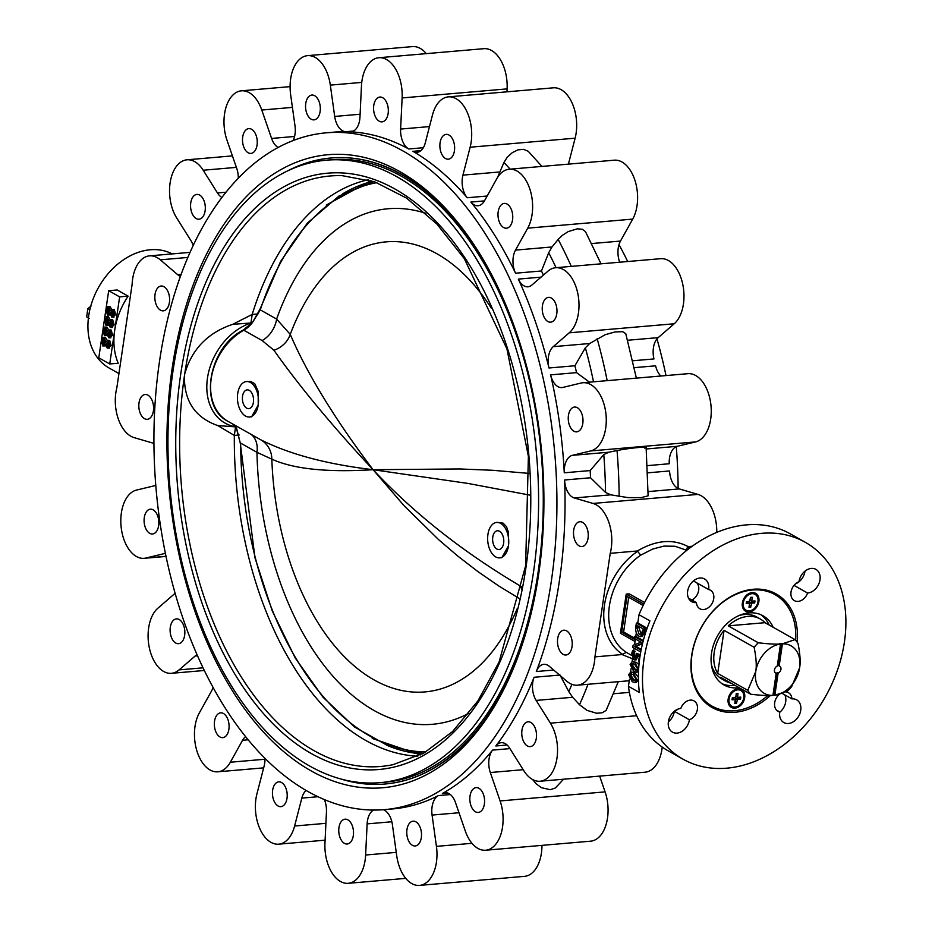 <?xml version="1.0" encoding="UTF-8"?>
<svg xmlns="http://www.w3.org/2000/svg" width="932" height="932" viewBox="0 0 932 932"><rect width="100%" height="100%" fill="white"/><g stroke="black" fill="none" stroke-linecap="round" stroke-linejoin="round"><path stroke-width="1.4" d="M724.059 630.335A35.567 26.667 119.4 0 0 717.698 673.417L724.059 630.335L754.139 647.274A35.567 26.667 -60.6 0 1 758.322 642.789C768.516 643.977 775.913 644.373 780.527 643.977L777.276 666.065A4.031 3.017 119.4 0 0 774.515 669.572A4.031 3.017 119.4 0 0 775.715 673.137A4.031 3.017 119.4 0 0 776.205 673.335L772.931 695.412A27.273 20.446 -60.6 0 1 755.747 671.506A27.273 20.446 -60.6 0 1 780.538 644M777.37 665.46A4.031 3.017 -60.6 0 1 778.5 665.518L779.187 665.902L782.437 643.802L795.089 639.62L765.009 622.681A35.567 26.667 119.4 0 0 760.279 618.999A35.567 26.667 119.4 0 0 728.242 625.85L758.322 642.789M795.089 639.62A35.567 26.667 -60.6 0 1 798.037 643.488C800.122 654.054 800.658 662.128 799.644 667.731A27.273 20.446 -60.6 0 1 774.853 695.237L778.115 673.172A4.031 3.017 119.4 0 0 780.934 669.339A4.031 3.017 119.4 0 0 779.676 666.112A4.031 3.017 119.4 0 0 779.187 665.902M782.449 643.837A27.273 20.446 -60.6 0 1 799.644 667.731L791.676 686.569A35.567 26.667 -60.6 0 1 787.493 691.066L774.841 695.249L773.012 694.969M760.279 618.999L756.854 617.077A35.567 26.667 119.4 0 0 739.029 615.539M711.396 664.598A35.567 26.667 119.4 0 0 721.962 679.055L725.376 680.977A35.567 26.667 119.4 0 0 730.991 683.109M772.931 695.412C768.317 695.808 760.92 695.423 750.726 694.223L720.646 677.296A35.567 26.667 119.4 0 0 725.376 680.977M750.726 694.223A35.567 26.667 -60.6 0 1 747.779 690.356L755.747 671.506C756.761 665.914 756.225 657.841 754.139 647.274M717.698 673.417L747.779 690.356M340.786 778.966A314.166 185.107 -94.9 0 0 384.928 784.01A314.166 185.107 -94.9 0 0 525.112 635.566M494.496 280.276A314.166 185.107 -94.9 0 0 330.988 157.997A314.166 185.107 -94.9 0 0 288.349 170.521M331.151 157.986A314.166 185.107 85.1 0 1 331.314 157.974A314.166 185.107 85.1 0 1 402.053 174.633A314.166 185.107 85.1 0 1 473.538 244.056M510.666 674.838A314.166 185.107 85.1 0 1 385.265 783.987A314.166 185.107 85.1 0 1 385.102 783.998M145.683 250.382L143.26 250.894M172.187 253.9A65.205 48.883 119.4 0 0 98.233 287.941A65.205 48.883 119.4 0 0 109.207 368.082L118.947 373.569M90.963 306.162L87.864 308.608L89.845 309.727M88.435 317.835L86.653 316.833L87.864 308.608M89.134 318.488L86.653 316.833M778.5 665.518L781.762 643.429L779.851 643.593L780.527 643.977M774.166 694.876L777.428 672.788A4.031 3.017 -60.6 0 1 775.517 672.951L776.205 673.335M782.437 643.802L781.762 643.429M765.009 622.681L728.242 625.85M777.428 672.788L778.115 673.172M184.489 375.351L184.594 374.676M368.093 179.76A290.213 170.999 -94.9 0 0 252.188 314.433L232.72 324.324C207.661 332.747 191.643 349.372 184.664 374.198A75.282 56.433 119.4 0 0 184.431 375.829C184.012 401.04 195.126 417.629 217.773 425.575L234.328 435.407A290.213 170.999 -94.9 0 0 417.769 756.225M239.186 434.988L234.328 435.407L235.551 427.101M235.4 426.868L217.773 425.575M232.72 324.324L250.929 322.996L252.188 314.433L257.989 313.944M380.105 782.647L384.776 782.239A312.383 184.058 -94.9 0 0 541.341 455.2A312.383 184.058 -94.9 0 0 331.14 159.768L326.456 160.176A312.383 184.058 -94.9 0 0 168.144 427.8A312.383 184.058 -94.9 0 0 309.773 766.081A312.383 184.058 -94.9 0 0 380.105 782.647A312.383 184.058 -94.9 0 0 536.657 455.608A312.383 184.058 -94.9 0 0 326.456 160.176M250.929 322.996A56.316 42.22 119.4 0 0 207.498 377.868A56.316 42.22 119.4 0 0 235.353 426.809M237.718 393.49A17.778 10.473 85.1 0 1 246.444 381.549A17.778 10.473 85.1 0 1 258.222 405.036A17.778 10.473 85.1 0 1 249.496 416.977A17.778 10.473 85.1 0 1 237.718 393.49M246.665 408.146A9.425 5.545 -94.9 0 0 248.821 408.647A9.425 5.545 -94.9 0 0 253.504 398.78A9.425 5.545 -94.9 0 0 247.201 389.879A9.425 5.545 -94.9 0 0 243.403 403.929A9.425 5.545 -94.9 0 0 246.665 408.146M499.727 557.86L501.824 557.674L508.453 545.919A17.778 10.473 85.1 0 1 499.727 557.86A17.778 10.473 85.1 0 1 487.937 534.362A17.778 10.473 85.1 0 1 496.674 522.421A17.778 10.473 85.1 0 1 508.453 545.919L508.406 532.254L506.507 526.685L503.129 523.155L496.674 522.421M499.505 531.252A9.425 5.545 85.1 0 1 503.781 541.422A9.425 5.545 85.1 0 1 499.051 549.519A9.425 5.545 85.1 0 1 492.667 540.618A9.425 5.545 85.1 0 1 497.432 530.751A9.425 5.545 85.1 0 1 499.505 531.252M517.248 608.584A225.859 133.066 85.1 0 1 370.785 677.983A225.859 133.066 85.1 0 1 271.829 459.161C293.522 469.052 327.283 472.559 373.08 469.705L403.812 505.424L438.739 539.768L457.81 556.089L477.813 571.526L498.83 586.018L519.613 598.67M529.574 473.444L492.76 470.287L459.86 468.959L373.08 469.705C335.112 419.493 307.502 374.396 290.248 334.402A225.859 133.066 85.1 0 1 491.362 308.201M425.947 213.381A258.7 152.429 -94.9 0 0 276.618 319.07L260.273 309.867L252.456 322.53A23.708 17.778 119.4 0 1 243.8 330.231L262.137 340.553A23.708 17.778 119.4 0 0 276.618 319.07L290.248 334.402A23.708 19.933 -25.1 0 1 273.938 350.269C299.603 386.57 332.642 426.378 373.08 469.705C327.05 464.276 289.596 454.303 260.727 439.788A23.708 22.461 -60.8 0 1 271.829 459.161L256.941 452.311A23.708 17.778 119.4 0 0 251.127 434.382M249.496 416.977L251.605 416.802L258.222 405.036L258.187 391.382L254.751 383.716L250.778 381.479L246.444 381.549M521.594 589.385A23.708 10.31 119.4 0 0 518.856 585.11C462.214 551.476 413.622 513.008 373.08 469.705L468.039 483.44L530.226 495.183M260.727 439.788L228.002 421.357A53.345 39.994 119.4 0 1 211.471 377.029A53.345 39.994 119.4 0 1 243.8 330.231A2.377 0.99 -119.1 0 0 243.112 330.138C208.558 347.333 198.05 406.702 228.002 421.357M262.137 340.553L273.938 350.269M235.481 426.833L236.751 428.86L240.258 443.003L236.53 428.673A1.782 0.839 -31.3 0 0 236.751 428.86A23.708 17.778 119.4 0 0 232.79 424.06M376.912 182.649A286.066 168.552 -94.9 0 0 260.273 309.867A1.782 0.85 -161.6 0 1 260.016 309.179L252.456 322.53L243.112 330.138M236.472 428.499A1.782 0.839 -31.3 0 0 236.53 428.673L232.72 424.013M735.138 707.05A9.11 6.827 -60.6 0 1 731.946 706.398A9.11 6.827 -60.6 0 1 730.455 695.109A9.11 6.827 -60.6 0 1 740.882 690.519A9.11 6.827 -60.6 0 1 743.247 699.862A9.11 6.827 -60.6 0 1 735.138 707.05M740.509 699.093L737.398 699.361L736.525 703.357L734.824 703.509L735.255 699.582L732.016 699.816L732.307 697.835L735.756 697.206L736.292 693.559L737.993 693.408L737.573 697.346L740.8 697.101L740.509 699.093L735.814 698.464L737.398 699.361M731.62 706.2A9.11 6.827 -60.6 0 1 731.282 706.025A9.11 6.827 -60.6 0 1 728.917 696.693A9.11 6.827 -60.6 0 1 737.026 689.494A9.11 6.827 -60.6 0 1 740.218 690.146A9.11 6.827 -60.6 0 1 740.544 690.344M736.233 694.002L737.993 693.408M737.783 697.357L737.643 698.301M735.814 698.464L735.348 699.687M735.197 701.027L736.525 703.357M733.752 698.779L732.168 698.779M737.48 697.253L735.884 696.332M749.34 610.879A9.11 6.827 -60.6 0 1 746.148 610.227A9.11 6.827 -60.6 0 1 744.656 598.938A9.11 6.827 -60.6 0 1 755.083 594.348A9.11 6.827 -60.6 0 1 757.448 603.68A9.11 6.827 -60.6 0 1 749.34 610.879M754.71 602.911L751.6 603.179L750.726 607.186L749.025 607.338L749.456 603.4L746.217 603.645L746.509 601.653L749.619 601.385L750.493 597.389L752.194 597.237L751.774 601.163L755.002 600.93L754.71 602.911L750.015 602.293L751.6 603.179M745.821 610.029A9.11 6.827 -60.6 0 1 745.484 609.854A9.11 6.827 -60.6 0 1 743.119 600.523A9.11 6.827 -60.6 0 1 751.227 593.323A9.11 6.827 -60.6 0 1 754.419 593.975A9.11 6.827 -60.6 0 1 754.745 594.173M750.435 597.831L752.194 597.237M751.984 601.187L751.844 602.13M750.015 602.293L749.549 603.517M749.398 604.856L750.726 607.186M747.953 602.608L746.369 602.608M751.681 601.07L750.085 600.161M795.66 640.237A64.017 47.998 119.4 0 0 774.923 594.593A64.017 47.998 119.4 0 0 752.427 589.991A64.017 47.998 119.4 0 0 695.493 640.552A64.017 47.998 119.4 0 0 712.106 706.153A64.017 47.998 119.4 0 0 767.852 695.54M773.176 627.283A39.715 29.777 119.4 0 0 762.993 615.761A39.715 29.777 119.4 0 0 749.048 612.907A39.715 29.777 119.4 0 0 713.726 644.28A39.715 29.777 119.4 0 0 724.024 684.985A39.715 29.777 119.4 0 0 739.146 687.711M737.841 688.783A10.252 7.689 119.4 0 0 728.544 703.916A10.252 7.689 119.4 0 0 742.851 702.681A10.252 7.689 119.4 0 0 737.841 688.783M752.042 592.612A10.252 7.689 119.4 0 0 742.746 607.734A10.252 7.689 119.4 0 0 757.052 606.511A10.252 7.689 119.4 0 0 752.042 592.612M766.197 590.096A64.017 47.998 -60.6 0 1 770.822 592.274L774.923 594.593M712.106 706.153L708.005 703.846A64.017 47.998 -60.6 0 1 703.742 701.039M722.032 683.715A39.715 29.777 119.4 0 0 735.045 685.404M769.075 624.976A39.715 29.777 119.4 0 0 760.885 614.724M103.021 329.171L104.267 320.678M104.535 318.861L105.794 310.368M106.062 308.55L108.695 290.702L119.634 296.865L109.731 363.969L98.792 357.806L101.227 341.298M101.495 339.481L102.753 330.988M109.65 340.343L108.217 340.471L109.661 345.527L107.227 348.067L105.491 344.432L102.893 345.982L101.332 340.285L104.046 337.582L105.887 341.683L108.217 340.471L107.448 340.273L109.65 340.343L111.094 345.399L108.66 347.939M105.794 345.877L102.893 345.982M105.479 337.466L103.184 337.372L105.479 337.466L107.157 340.343M111.176 330.033L109.743 330.161L111.188 335.217L108.753 337.757L107.017 334.122L104.419 335.671L102.858 329.975L105.572 327.272L107.436 331.384L109.743 330.161L108.974 329.963L111.176 330.033L112.621 335.089L110.186 337.629M107.32 335.567L104.419 335.671M106.994 327.155L104.71 327.062L106.994 327.155L108.671 330.033M112.69 319.723L111.258 319.851L112.714 324.907L110.279 327.447L108.531 323.812L105.945 325.361L104.384 319.664L107.087 316.962L108.951 321.074L111.258 319.851L110.489 319.653L112.69 319.723L114.147 324.779L111.712 327.318M108.834 325.256L105.945 325.361M108.52 316.845L106.236 316.752L108.52 316.845L110.197 319.723M114.217 309.412L112.784 309.541L114.228 314.597L111.793 317.136L110.058 313.502L107.46 315.051L105.91 309.354L108.613 306.651L110.477 310.764L112.784 309.541L112.015 309.342L114.217 309.412L115.661 314.468L113.226 317.008M110.36 314.946L107.46 315.051M110.046 306.535L107.763 306.442L110.046 306.535L111.724 309.412M630.778 671.995L633.294 672.741L636.975 679.778L634.902 682.515L632.187 681.688L628.622 674.745L630.778 671.995L634.727 672.613L638.397 677.366M638.42 679.556L636.335 682.387L634.902 682.515M629.484 679.195L628.436 686.313L639.375 692.476A124.48 93.316 119.4 0 1 649.942 620.875L639.003 614.712L637.791 622.937L645.993 627.562L645.433 631.348L642.066 636.533L638.968 636.23C636.346 634.377 635.298 631.209 635.822 626.712L636.358 623.065L637.791 622.937M636.323 632.851L635.81 636.358L643.301 640.575M642.486 643.744L635.845 646.365L641.239 649.348M634.063 648.183L633.713 650.583M639.236 662.081L638.56 661.708L639.294 656.792L636.964 655.487L634.797 659.961L633.713 659.681L631.779 653.355L632.525 650.687L635.053 651.177L634.109 653.693L635.344 657.724M632.525 650.687L633.62 651.305L632.688 653.821L633.911 657.852L636.02 655.441L636.253 653.32L640.272 654.648M638.397 655.359L636.23 659.844L634.797 659.961M632.537 658.528L632.059 661.72M632.292 661.685L634.82 662.431L638.502 669.467L636.428 672.205L633.702 671.378L630.137 664.434L632.292 661.685L636.241 662.303L638.968 664.714M638.49 671.914L636.428 672.205M631.011 668.885L630.545 672.03M635.414 639.014L634.576 644.699M122.092 352.284L132.146 284.155A34.379 20.259 85.1 0 1 149.528 255.857A34.379 20.259 85.1 0 1 160.304 259.83L177.662 274.66A17.778 10.473 85.1 0 0 180.4 276.315M127.3 316.95L116.85 387.724A34.379 20.259 85.1 0 0 134.057 437.597L152.801 443.084A17.778 10.473 85.1 0 1 153.943 443.527M109.731 363.969L118.224 363.235A65.205 48.883 -60.6 0 1 114.683 330.417A65.205 48.883 -60.6 0 1 128.138 296.131L117.199 289.98L108.695 290.702M686.313 550.148L674.908 546.245L663.922 546.105L652.738 549.03L640.715 555.157A59.275 44.433 119.4 0 0 609.4 605.847A59.275 44.433 119.4 0 0 626.362 652.377L631.663 655.429M635.053 641.484L620.432 633.259L626.211 594.115L629.228 593.859L644.618 602.515M594.931 656.885A34.379 20.259 85.1 0 1 577.56 685.183A34.379 20.259 85.1 0 1 566.773 681.222L549.414 666.38A17.778 10.473 85.1 0 0 543.834 664.33A17.778 10.473 85.1 0 0 536.319 671.529A339.656 200.124 85.1 0 0 564.606 479.992A17.778 10.473 85.1 0 0 574.287 497.968L593.02 503.443A34.379 20.259 85.1 0 1 610.227 553.328L594.931 656.885L622.028 654.555L626.362 652.377M579.145 545.884A12.454 7.34 -94.9 0 0 581.952 546.548A12.454 7.34 -94.9 0 0 588.185 533.512A12.454 7.34 -94.9 0 0 579.809 521.745A12.454 7.34 -94.9 0 0 573.506 532.405A12.454 7.34 -94.9 0 0 579.145 545.884M563.126 654.346A12.454 7.34 -94.9 0 0 565.934 655.01A12.454 7.34 -94.9 0 0 572.166 641.973A12.454 7.34 -94.9 0 0 563.79 630.207A12.454 7.34 -94.9 0 0 557.487 640.867A12.454 7.34 -94.9 0 0 563.126 654.346M144.472 418.643A12.454 7.34 -94.9 0 0 147.268 419.307A12.454 7.34 -94.9 0 0 153.512 406.27A12.454 7.34 -94.9 0 0 145.136 394.504A12.454 7.34 -94.9 0 0 138.821 405.164A12.454 7.34 -94.9 0 0 144.472 418.643M160.49 310.181A12.454 7.34 -94.9 0 0 163.286 310.845A12.454 7.34 -94.9 0 0 169.531 297.809A12.454 7.34 -94.9 0 0 161.154 286.031A12.454 7.34 -94.9 0 0 154.84 296.702A12.454 7.34 -94.9 0 0 160.49 310.181M402.74 150.833A339.656 200.124 85.1 0 1 556.719 518.635A339.656 200.124 85.1 0 1 384.59 809.628A339.656 200.124 85.1 0 1 306.046 790.418A339.656 200.124 85.1 0 1 154.188 422.033A339.656 200.124 85.1 0 1 326.27 132.822A339.656 200.124 85.1 0 1 402.74 150.833M471.976 843.309L436.432 846.373L432.075 815.069A17.778 10.473 85.1 0 1 438.413 795.578A339.656 200.124 85.1 0 1 392.698 808.929L384.59 809.628M492.562 750.109A339.656 200.124 85.1 0 1 442.374 793.47A17.778 10.473 85.1 0 1 444.972 792.666A17.778 10.473 85.1 0 1 455.503 802.603L465.301 831.018A34.379 20.259 85.1 0 0 485.654 850.229A34.379 20.259 85.1 0 0 500.111 800.938L490.314 772.523A17.778 10.473 85.1 0 1 492.562 750.109L509.944 748.606M534.083 677.273A339.656 200.124 85.1 0 1 495.824 745.984A17.778 10.473 85.1 0 1 501.218 742.688A17.778 10.473 85.1 0 1 509.606 748.081L523.889 770.811A34.379 20.259 85.1 0 0 540.106 781.237A34.379 20.259 85.1 0 0 556.742 759.58A34.379 20.259 85.1 0 0 550.416 723.162L536.145 700.421A17.778 10.473 85.1 0 1 534.083 677.273L559.584 675.071M550.626 374.862A339.656 200.124 85.1 0 1 564.268 472.804A17.778 10.473 85.1 0 1 572.33 455.352L590.62 450.948A34.379 20.259 85.1 0 0 605.917 413.726A34.379 20.259 85.1 0 0 582.931 382.737A34.379 20.259 85.1 0 0 581.149 383.017L562.858 387.421A17.778 10.473 85.1 0 1 561.938 387.572A17.778 10.473 85.1 0 1 550.626 374.862L576.547 372.637L589.513 382.167M518.332 279.099A339.656 200.124 85.1 0 1 548.983 367.989A17.778 10.473 85.1 0 1 553.2 346.669L569.242 332.817A34.379 20.259 85.1 0 0 577.793 293.429A34.379 20.259 85.1 0 0 555.658 267.729A34.379 20.259 85.1 0 0 547.969 271.165L531.927 285.017A17.778 10.473 85.1 0 1 527.955 286.8A17.778 10.473 85.1 0 1 518.332 279.099L541.049 277.142M470.881 202.069A339.656 200.124 85.1 0 1 515.547 273.204A17.778 10.473 85.1 0 1 515.501 250.114L527.722 228.154A34.379 20.259 85.1 0 0 530.098 189.837A34.379 20.259 85.1 0 0 509.28 169.228A34.379 20.259 85.1 0 0 496.744 178.816L484.512 200.776A17.778 10.473 85.1 0 1 478.023 205.739A17.778 10.473 85.1 0 1 470.881 202.069L484.442 200.904M412.934 151.322A339.656 200.124 85.1 0 1 467.235 197.747A17.778 10.473 85.1 0 1 462.924 175.134L470.136 147.221A34.379 20.259 85.1 0 0 467.41 112.714A34.379 20.259 85.1 0 0 448.35 96.87A34.379 20.259 85.1 0 0 432.471 115.02L425.26 142.934A17.778 10.473 85.1 0 1 417.047 152.324A17.778 10.473 85.1 0 1 412.934 151.322L420.926 150.635M350.141 131.82A339.656 200.124 85.1 0 1 408.764 148.98A17.778 10.473 85.1 0 1 400.62 129.07L402.123 97.942A34.379 20.259 85.1 0 0 378.835 57.726A34.379 20.259 85.1 0 0 361.453 86.035L359.962 117.164A17.778 10.473 85.1 0 1 350.968 131.808A17.778 10.473 85.1 0 1 350.141 131.82L351.783 131.68M326.27 132.822L334.378 132.123A339.656 200.124 85.1 0 1 345.877 131.692A17.778 10.473 85.1 0 1 334.693 116.43L330.324 85.127A34.379 20.259 85.1 0 0 307.537 55.652A34.379 20.259 85.1 0 0 290.644 94.68L295.013 125.983A17.778 10.473 85.1 0 1 293.114 140.546M844.404 642.125A124.48 93.316 119.4 0 0 805.26 542.284A124.48 93.316 119.4 0 0 662.873 604.973A124.48 93.316 119.4 0 0 683.121 759.231A124.48 93.316 119.4 0 0 844.404 642.125M805.26 542.284L790.219 533.815A124.48 93.316 119.4 0 0 639.003 614.712M628.436 686.313A124.48 93.316 119.4 0 0 668.081 750.761L683.121 759.231M640.738 651.946L632.758 647.449L633.073 645.317L641.018 642.171L634.109 638.28L634.377 636.486L635.81 636.358M795.45 583.886A13.036 9.774 119.4 0 0 804.992 571.153M779.711 712.304A13.036 9.774 119.4 0 0 784.814 694.888M668.361 721.892A13.036 9.774 119.4 0 0 674.36 711.302A10.671 8.004 119.4 0 0 677.89 709.159M708.635 589.525A13.036 9.774 119.4 0 0 704.557 578.958A13.036 9.774 119.4 0 0 689.633 585.517A13.036 9.774 119.4 0 0 691.754 601.688A13.036 9.774 119.4 0 0 696.437 602.608A10.671 8.004 119.4 0 0 699.897 608.771A10.671 8.004 119.4 0 0 712.106 603.4A10.671 8.004 119.4 0 0 710.37 590.177A10.671 8.004 119.4 0 0 708.635 589.525L693.594 581.055A13.036 9.774 119.4 0 0 693.641 580.741M691.917 600.068A10.671 8.004 119.4 0 0 696.775 582.85M543.426 275.091A339.656 200.124 85.1 0 0 541.469 270.967L548.68 252.735L552 246.968L558.175 239.442L562.369 235.342L568.217 231.59L577.327 228.818L582.267 229.284L585.424 231.567L601.024 263.826M576.547 372.637A339.656 200.124 85.1 0 0 574.916 365.752L585.378 347.799L589.7 343.524L605.183 334.716L614.98 331.955L622.716 331.687L625.756 333.644L636.37 378.124M603.796 454.583A348.673 205.436 85.1 0 1 605.532 492.445L590.527 477.767A339.656 200.124 85.1 0 0 590.189 470.567L603.796 454.583L608.829 452.206L617.042 450.552C629.834 447.873 652.47 445.915 644.839 448.152M605.532 492.445L610.786 494.822L627.888 497.595L641.088 497.63L648.113 495.847L646.121 447.488M560.004 675.036L568.8 691.602L572.644 697.276L579.506 704.708L587.067 710.382L596.596 713.26L602.165 712.77L606.126 710.417L618.312 681.676M532.731 779.618L535.935 783.614L541.41 787.691L550.288 789.695L555.332 788.006L563.569 779.222M497.548 177.453L503.932 162.471L507.218 157.298L512.297 152.627L518.064 149.842L523.633 149.353L528.188 151.252L541.946 166.42M618.988 244.627A339.656 200.124 85.1 0 1 627.702 261.519M656.967 338.875A339.656 200.124 85.1 0 1 666.007 375.573M676.271 446.649A339.656 200.124 85.1 0 1 678.123 488.473M399.688 171.523A317.719 187.204 85.1 0 1 472.769 242.891A317.719 187.204 85.1 0 1 510.095 676.108A317.719 187.204 85.1 0 1 267.624 736.501A317.719 187.204 85.1 0 1 179.072 331.85A317.719 187.204 85.1 0 1 399.688 171.523M448.35 96.87L553.34 87.829A34.379 20.259 85.1 0 1 572.388 103.673A34.379 20.259 85.1 0 1 575.126 138.181L568.404 164.137M448.991 135.047A12.454 7.34 85.1 0 1 454.63 148.526A12.454 7.34 85.1 0 1 448.327 159.186A12.454 7.34 85.1 0 1 439.951 147.419A12.454 7.34 85.1 0 1 446.183 134.383A12.454 7.34 85.1 0 1 448.991 135.047M378.835 57.726L483.813 48.685A34.379 20.259 85.1 0 1 507.101 88.889L506.961 91.825M382.679 97.709A12.454 7.34 85.1 0 1 388.329 111.199A12.454 7.34 85.1 0 1 382.015 121.859A12.454 7.34 85.1 0 1 373.639 110.081A12.454 7.34 85.1 0 1 379.883 97.056A12.454 7.34 85.1 0 1 382.679 97.709M307.537 55.652L412.515 46.6A34.379 20.259 85.1 0 1 426.297 53.637M314.667 95.728A12.454 7.34 85.1 0 1 320.317 109.207A12.454 7.34 85.1 0 1 314.002 119.867A12.454 7.34 85.1 0 1 305.626 108.1A12.454 7.34 85.1 0 1 311.87 95.064A12.454 7.34 85.1 0 1 314.667 95.728M290.085 86.629L241.423 90.823A34.379 20.259 85.1 0 0 226.965 140.115L236.775 168.517A17.778 10.473 85.1 0 1 238.312 178.14M241.423 90.823A34.379 20.259 85.1 0 1 261.776 110.034L271.585 138.449A17.778 10.473 85.1 0 0 278.12 147.442M251.605 129.28A12.454 7.34 85.1 0 1 257.255 142.759A12.454 7.34 85.1 0 1 250.941 153.419A12.454 7.34 85.1 0 1 242.565 141.652A12.454 7.34 85.1 0 1 248.809 128.616A12.454 7.34 85.1 0 1 251.605 129.28M232.418 155.889L186.983 159.803A34.379 20.259 85.1 0 0 170.335 181.472A34.379 20.259 85.1 0 0 176.661 217.89L190.944 240.631A17.778 10.473 85.1 0 1 193.169 245.454M186.983 159.803A34.379 20.259 85.1 0 1 203.199 170.23L217.471 192.971A17.778 10.473 85.1 0 0 221.886 197.433M199.681 195.079A12.454 7.34 85.1 0 1 205.32 208.558A12.454 7.34 85.1 0 1 199.005 219.218A12.454 7.34 85.1 0 1 190.629 207.452A12.454 7.34 85.1 0 1 196.873 194.415A12.454 7.34 85.1 0 1 199.681 195.079M166.024 556.299L145.928 558.023L164.218 553.62A17.778 10.473 85.1 0 1 165.139 553.468A17.778 10.473 85.1 0 1 165.43 553.457M145.928 558.023A34.379 20.259 85.1 0 1 144.145 558.315A34.379 20.259 85.1 0 1 121.172 527.326A34.379 20.259 85.1 0 1 136.468 490.092L154.747 485.7A17.778 10.473 85.1 0 0 155.784 485.351M153.197 509.851A12.454 7.34 85.1 0 1 158.836 523.33A12.454 7.34 85.1 0 1 152.533 533.989A12.454 7.34 85.1 0 1 144.157 522.223A12.454 7.34 85.1 0 1 150.39 509.187A12.454 7.34 85.1 0 1 153.197 509.851M203.071 667.825L179.107 669.887L195.149 656.023A17.778 10.473 85.1 0 1 197.106 654.777M179.107 669.887A34.379 20.259 85.1 0 1 171.43 673.312A34.379 20.259 85.1 0 1 149.295 647.624A34.379 20.259 85.1 0 1 157.846 608.235L173.888 594.371A17.778 10.473 85.1 0 0 175.1 593.125M179.212 619.535A12.454 7.34 85.1 0 1 184.851 633.014A12.454 7.34 85.1 0 1 178.548 643.686A12.454 7.34 85.1 0 1 170.172 631.908A12.454 7.34 85.1 0 1 176.416 618.883A12.454 7.34 85.1 0 1 179.212 619.535M264.968 759.242L230.344 762.225L242.565 740.264A17.778 10.473 85.1 0 1 245.629 736.653M230.344 762.225A34.379 20.259 85.1 0 1 217.797 771.812A34.379 20.259 85.1 0 1 196.99 751.215A34.379 20.259 85.1 0 1 199.355 712.887L211.587 690.927A17.778 10.473 85.1 0 0 213.067 687.373M223.447 713.493A12.454 7.34 85.1 0 1 229.086 726.972A12.454 7.34 85.1 0 1 222.783 737.643A12.454 7.34 85.1 0 1 214.407 725.865A12.454 7.34 85.1 0 1 220.639 712.829A12.454 7.34 85.1 0 1 223.447 713.493M325.909 823.329L294.605 826.02L301.828 798.107A17.778 10.473 85.1 0 1 306.104 790.464M294.605 826.02A34.379 20.259 85.1 0 1 278.726 844.171A34.379 20.259 85.1 0 1 259.679 828.327A34.379 20.259 85.1 0 1 256.941 793.819L264.164 765.918A17.778 10.473 85.1 0 0 264.956 758.275M281.557 782.519A12.454 7.34 85.1 0 1 287.207 795.998A12.454 7.34 85.1 0 1 280.893 806.658A12.454 7.34 85.1 0 1 272.517 794.891A12.454 7.34 85.1 0 1 278.761 781.855A12.454 7.34 85.1 0 1 281.557 782.519M396.263 852.372L365.624 855.017L367.126 823.888A17.778 10.473 85.1 0 1 373.511 810.059M365.624 855.017A34.379 20.259 85.1 0 1 348.242 883.315A34.379 20.259 85.1 0 1 324.965 843.111L326.456 811.982A17.778 10.473 85.1 0 0 324.359 799.586M347.869 819.845A12.454 7.34 85.1 0 1 353.508 833.324A12.454 7.34 85.1 0 1 347.205 843.996A12.454 7.34 85.1 0 1 338.829 832.218A12.454 7.34 85.1 0 1 345.061 819.193A12.454 7.34 85.1 0 1 347.869 819.845M436.432 846.373A34.379 20.259 85.1 0 1 419.551 885.4A34.379 20.259 85.1 0 1 396.752 855.926L392.395 824.622A17.778 10.473 85.1 0 0 383.308 809.722M541.97 845.371A34.379 20.259 85.1 0 1 524.53 876.348L419.551 885.4M415.882 821.838A12.454 7.34 85.1 0 1 421.52 835.317A12.454 7.34 85.1 0 1 415.218 845.976A12.454 7.34 85.1 0 1 406.841 834.21A12.454 7.34 85.1 0 1 413.074 821.174A12.454 7.34 85.1 0 1 415.882 821.838M485.654 850.229L590.643 841.177A34.379 20.259 85.1 0 0 605.089 791.885L599.649 776.111M478.943 788.286A12.454 7.34 85.1 0 1 484.582 801.765A12.454 7.34 85.1 0 1 478.279 812.436A12.454 7.34 85.1 0 1 469.903 800.658A12.454 7.34 85.1 0 1 476.135 787.622A12.454 7.34 85.1 0 1 478.943 788.286M662.221 747.068A34.379 20.259 85.1 0 1 645.084 772.197L540.106 781.237M530.879 722.486A12.454 7.34 85.1 0 1 536.517 735.965A12.454 7.34 85.1 0 1 530.203 746.625A12.454 7.34 85.1 0 1 521.827 734.859A12.454 7.34 85.1 0 1 528.071 721.822A12.454 7.34 85.1 0 1 530.879 722.486M632.502 658.773L622.028 654.555M716.766 532.393A34.379 20.259 85.1 0 0 697.998 494.403L679.265 488.916A17.778 10.473 85.1 0 1 669.584 470.951L647.74 472.827M640.715 555.157L637.325 550.987L610.227 553.328M637.325 550.987C656.023 540.059 672.962 538.603 688.119 546.606L687.047 548.109L687.07 550.101M692.161 546.257L688.119 546.606M582.931 382.737L687.909 373.685A34.379 20.259 85.1 0 1 710.895 404.674A34.379 20.259 85.1 0 1 695.598 441.908L677.308 446.3L646.237 448.979M647.379 465.639L669.246 463.752A17.778 10.473 85.1 0 1 677.308 446.3M660.835 376.015A17.778 10.473 85.1 0 1 655.604 365.822L634.191 367.662M577.351 407.715A12.454 7.34 85.1 0 1 583.001 421.194A12.454 7.34 85.1 0 1 576.687 431.854A12.454 7.34 85.1 0 1 568.31 420.087A12.454 7.34 85.1 0 1 574.555 407.051A12.454 7.34 85.1 0 1 577.351 407.715M555.658 267.729L660.637 258.688A34.379 20.259 85.1 0 1 682.772 284.377A34.379 20.259 85.1 0 1 674.22 323.765L658.178 337.629L627.574 340.262M632.653 360.777L653.973 358.937A17.778 10.473 85.1 0 1 658.178 337.629M551.336 298.019A12.454 7.34 85.1 0 1 556.975 311.498A12.454 7.34 85.1 0 1 550.672 322.169A12.454 7.34 85.1 0 1 542.296 310.391A12.454 7.34 85.1 0 1 548.529 297.366A12.454 7.34 85.1 0 1 551.336 298.019M509.28 169.228L614.258 160.188A34.379 20.259 85.1 0 1 635.076 180.785A34.379 20.259 85.1 0 1 632.7 219.113L620.479 241.073L591.599 243.555M619.71 262.218A17.778 10.473 85.1 0 1 620.479 241.073M507.101 204.073A12.454 7.34 85.1 0 1 512.751 217.552A12.454 7.34 85.1 0 1 506.437 228.212A12.454 7.34 85.1 0 1 498.061 216.445A12.454 7.34 85.1 0 1 504.305 203.409A12.454 7.34 85.1 0 1 507.101 204.073M797.175 642.16A65.205 48.883 119.4 0 0 776.181 593.94A65.205 48.883 119.4 0 0 701.598 626.782A65.205 48.883 119.4 0 0 712.211 707.574A65.205 48.883 119.4 0 0 770.368 695.528M798.992 581.743A10.671 8.004 119.4 0 0 791.245 590.911A10.671 8.004 119.4 0 0 794.379 600.627A10.671 8.004 119.4 0 0 807.59 593.032A13.036 9.774 119.4 0 0 819.263 582.78A13.036 9.774 119.4 0 0 815.896 569.359A13.036 9.774 119.4 0 0 798.992 581.743M779.187 694.526A10.671 8.004 119.4 0 0 778.022 711.337A10.671 8.004 119.4 0 0 779.758 711.99A13.036 9.774 119.4 0 0 783.835 722.556A13.036 9.774 119.4 0 0 798.759 715.997A13.036 9.774 119.4 0 0 796.639 699.839A13.036 9.774 119.4 0 0 791.955 698.907A10.671 8.004 119.4 0 0 788.495 692.744A10.671 8.004 119.4 0 0 785.956 691.975M689.4 719.772A10.671 8.004 119.4 0 0 697.148 710.603A10.671 8.004 119.4 0 0 694.014 700.887A10.671 8.004 119.4 0 0 680.803 708.483A13.036 9.774 119.4 0 0 669.129 718.735A13.036 9.774 119.4 0 0 672.485 732.156A13.036 9.774 119.4 0 0 689.4 719.772L674.36 711.302M688.538 598.169L696.437 602.608M776.577 710.196L779.758 711.99M782.461 693.559L791.955 698.907M794.017 585.389L807.59 593.032M626.211 594.115L643.849 604.041M643.15 605.462L626.991 596.375L621.702 632.152L635.298 639.806M128.138 296.131L119.634 296.865M628.727 597.354L623.613 631.989L634.168 637.931M623.613 631.989L621.702 632.152M636.358 623.065L644.56 627.679L644 631.465L640.634 636.661M643.395 628.972L636.999 625.372L636.707 627.271L639.212 634.412L640.692 634.82L643.395 628.972M644 631.465L645.433 631.348M644.56 627.679L645.993 627.562M638.303 626.106L641.356 634.61M636.707 627.271L638.14 627.154M639.212 634.412L640.645 634.296M634.377 636.486L642.579 641.099L642.241 643.395L634.412 646.482L641.076 650.175M634.412 646.517L635.845 646.4M634.412 646.482L635.845 646.365M642.579 641.099L643.173 641.053M633.62 651.305L635.053 651.177M636.824 656.617L638.257 656.501M636.253 653.32L640.133 655.499M634.587 658.027L635.17 657.736M632.688 653.821L634.109 653.693M634.599 664.26L632.315 663.537L631.022 665.098L633.877 669.526L636.37 670.318L637.616 668.873L634.599 664.26M634.82 662.431L636.241 662.303M633.131 663.631L632.444 664.982L635.309 669.397L636.975 670.12M631.022 665.098L632.444 664.982M633.877 669.526L635.309 669.397M633.073 674.57L630.801 673.848L629.496 675.409L632.362 679.836L634.843 680.628L636.09 679.183L633.073 674.57M633.294 672.741L634.727 672.613M636.975 679.778L638.408 679.661M631.605 673.941L630.929 675.292L633.783 679.708L635.449 680.43M629.496 675.409L630.929 675.292M632.362 679.836L633.783 679.708M113.949 317.195L111.793 317.136M108.462 308.341L106.761 310.17L107.681 313.397L109.801 311.766L107.972 308.212M112.865 315.167L111.91 315.249L113.355 313.968L112.504 311.323L110.687 312.465L112.434 315.389M114.228 314.597L115.661 314.468M110.687 312.465L112.12 312.337L113.343 315.121M112.69 311.451L112.12 312.337M108.718 308.527L108.194 310.041L109.102 313.268M106.761 310.17L108.194 310.041M112.422 327.505L110.279 327.447M106.935 318.651L105.234 320.48L106.155 323.707L108.275 322.076L106.446 318.523M111.351 325.478L110.395 325.559L111.828 324.278L110.978 321.633L109.172 322.775L110.908 325.699M112.714 324.907L114.147 324.779M109.172 322.775L110.605 322.647L111.817 325.431M111.164 321.761L110.605 322.647M107.203 318.837L106.667 320.352L107.588 323.579M105.234 320.48L106.667 320.352M110.896 337.815L108.753 337.757M105.409 328.961L103.708 330.79L104.629 334.017L106.761 332.386L104.92 328.833M109.825 335.788L108.869 335.87L110.302 334.588L109.463 331.943L107.646 333.085L109.382 336.009M111.188 335.217L112.621 335.089M107.646 333.085L109.079 332.957L110.302 335.741M109.638 332.072L109.079 332.957M105.677 329.147L105.141 330.662L106.062 333.889M103.708 330.79L105.141 330.662M109.382 348.125L107.227 348.067M103.883 339.271L102.194 341.1L103.114 344.327L105.234 342.696L103.405 339.143M108.298 346.098L107.343 346.18L108.788 344.898L107.937 342.254L106.12 343.395L107.867 346.32M109.661 345.527L111.094 345.399M106.12 343.395L107.553 343.267L108.776 346.052M108.124 342.382L107.553 343.267M104.151 339.458L103.627 340.972L104.535 344.199M102.194 341.1L103.627 340.972M780.515 598.484A65.205 48.883 119.4 0 0 773.746 592.682M709.869 706.141A65.205 48.883 119.4 0 0 718.339 708.926M184.548 375.013A296.329 174.599 -94.9 0 0 314.154 750.738A296.329 174.599 -94.9 0 0 393.024 764.671L423.932 753.033L452.579 731.527L477.941 700.852L499.063 662.046L525.625 565.806L528.386 456.319L506.938 348.906L464.299 258.63L436.852 224.018L406.608 198.132L374.711 181.857L342.265 175.67A296.329 174.599 -94.9 0 0 184.548 375.013M311.603 753.697A299.265 176.323 -94.9 0 0 523.586 414.414A299.265 176.323 -94.9 0 0 224.67 246.118A299.265 176.323 -94.9 0 0 311.603 753.697M342.428 193.972A288.64 170.067 85.1 0 1 372.905 181.239M422.254 753.941A288.64 170.067 85.1 0 1 390.054 746.602M425.959 751.868A286.066 168.552 -94.9 0 1 240.607 443.108L256.941 452.311A258.7 152.429 -94.9 0 0 469.017 713.201M735.907 696.181L737.457 697.054M735.476 698.825L737.061 699.722M733.542 698.662L735.127 699.548M750.109 600.01L751.658 600.884M749.678 602.654L751.262 603.54M747.744 602.48L749.328 603.377M450.342 794.553L438.413 795.578M447.675 793.016L442.374 793.47M507.101 745.006L495.824 745.984M553.678 670.026L536.319 671.529M590.527 477.767L564.606 479.992M590.189 470.567L564.268 472.804M574.916 365.752L548.983 367.989M541.469 270.967L515.547 273.204M487.156 196.023L467.235 197.747M423.326 147.722L408.764 148.98M353.484 131.039L345.877 131.692M187.786 257.453L160.304 259.83M548.68 252.735A348.673 205.436 85.1 0 1 556.089 267.694M571.281 266.389A365.833 215.548 -94.9 0 0 558.175 239.442M585.378 347.799A348.673 205.436 85.1 0 1 593.521 381.817M607.175 380.64A365.833 215.548 -94.9 0 0 597.156 338.712M619.151 496.476A365.833 215.548 -94.9 0 0 617.042 450.552M571.91 684.356A348.673 205.436 85.1 0 1 568.8 691.602M579.506 704.708A365.833 215.548 -94.9 0 0 587.999 684.286M510.107 169.158A365.833 215.548 -94.9 0 0 503.932 162.471M499.424 171.989L462.924 175.134M575.126 138.181L470.136 147.221M429.489 126.577L400.62 129.07M507.101 88.889L402.123 97.942M360.102 114.24L334.693 116.43M361.756 82.412L330.324 85.127M294.57 136.468L271.585 138.449M292.415 107.39L261.776 110.034M225.917 192.237L217.471 192.971M236.379 167.376L203.199 170.23M181.099 274.369L177.662 274.66M165.442 553.515L164.218 553.62M197.561 655.813L195.149 656.023M248.18 739.787L242.565 740.264M317.952 796.72L301.828 798.107M391.848 821.756L367.126 823.888M458.998 812.751L432.075 815.069M523.178 769.692L490.314 772.523M605.089 791.885L500.111 800.938M572.644 697.276L536.145 700.421M636.661 715.729L550.416 723.162M629.38 692.383L613.675 693.734M610.786 494.822L574.287 497.968M697.998 494.403L593.02 503.443M679.265 488.916L648.276 491.583M608.829 452.206L572.33 455.352M695.598 441.908L590.62 450.948M589.7 343.524L553.2 346.669M674.22 323.765L569.242 332.817M552 246.968L515.501 250.114M632.7 219.113L527.722 228.154M637.779 551.138A62.828 47.101 119.4 0 0 604.495 604.938A62.828 47.101 119.4 0 0 622.553 654.311M689.552 548.191A62.828 47.101 119.4 0 0 687.595 546.851M635.612 647.111L637.045 646.983M635.065 646.26L636.498 646.144M370.948 180.61L326.258 205.075M420.437 754.897L372.229 738.435M519.136 585.273L522.071 586.927M373.93 181.589L338.864 196.116L307.28 223.191L280.602 261.461L260.016 309.179M252.141 322.239L250.428 324.126M240.258 443.003L255.007 557.918L272.249 610.914L295.199 657.969L322.961 697.159L354.393 726.902L388.271 745.938L423.21 753.429M740.882 690.519L740.218 690.146M731.946 706.398L731.282 706.025M733.659 698.685L735.255 699.582M735.977 696.449L737.573 697.346M755.083 594.348L754.419 593.975M746.148 610.227L745.484 609.854M747.86 602.515L749.456 603.4M750.178 600.278L751.774 601.163M190 252.374L149.528 255.857M166.047 556.427L144.145 558.315M204.353 670.481L171.43 673.312M263.651 767.863L217.797 771.812M325.105 840.175L278.726 844.171M405.758 878.363L348.242 883.315M629.251 680.733L577.56 685.183"/></g></svg>

